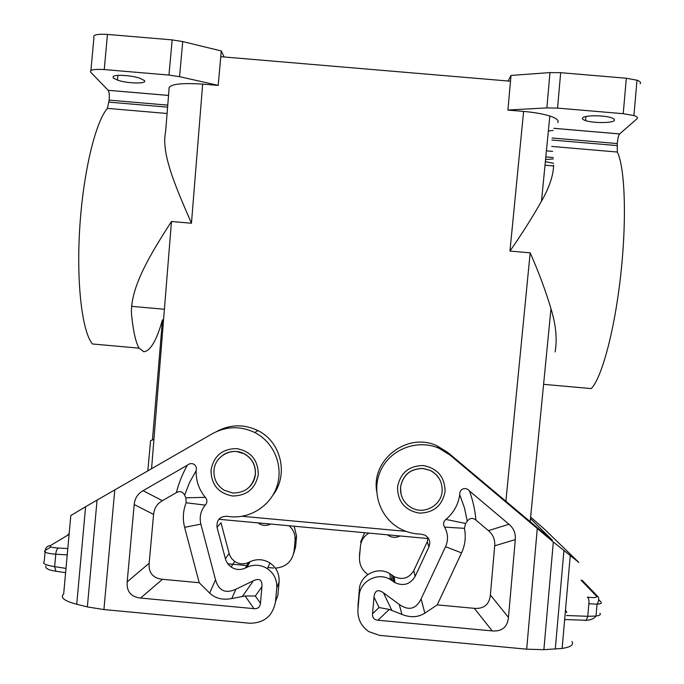 <?xml version="1.0" encoding="UTF-8"?>
<svg xmlns="http://www.w3.org/2000/svg" width="684" height="684" viewBox="0 0 684 684"><rect width="100%" height="100%" fill="white"/><g stroke="black" fill="none" stroke-linecap="round" stroke-linejoin="round"><path stroke-width="1.03" d="M242.204 516.292L406.014 531.365M553.57 163.305L545.353 161.689M545.567 159.526L553.322 158.927M553.664 165.947L545.011 165.203M508.109 81.02L510.999 75.437L507.913 110.081L523.611 111.415C534.341 112.373 543.079 113.903 549.816 116.023C556.46 118.238 559.119 120.418 557.811 122.556M202.661 84.106L191.46 223.241C176.558 188.698 160.834 153.943 165.605 131.815L169.025 89.416C167.931 84.423 179.148 82.653 202.661 84.106L218.205 85.423L220.77 56.695L510.478 81.216L507.913 110.081M273.617 568.045L267.897 567.515M246.77 565.557L227.755 563.796M288.999 525.74C293.393 529.527 295.411 534.315 295.069 540.104L294.094 550.945C292.239 561.487 285.989 567.216 275.344 568.13M270.667 524.047L270.137 524.303C266.23 526.039 262.468 525.757 258.851 523.474L259.168 522.995M258.073 522.892L258.851 523.474M293.684 553.536L295.608 546.815L296.557 536.213L294.197 526.218M69.101 534.375L50.59 545.516C49 546.764 51.651 547.61 58.542 548.055C56.917 548.884 55.994 550.953 55.772 554.245C46.572 553.407 43.066 552.125 45.247 550.398L44.229 561.555C42.032 563.419 45.495 565.129 54.634 566.668L65.997 568.387M276.746 588.018C277.165 579.835 274.045 573.38 267.384 568.635C260.792 564.616 253.978 564.172 246.95 567.293L250.088 561.692C256.936 558.648 263.571 559.084 269.983 562.992C276.473 567.609 279.508 573.902 279.098 581.862L276.746 588.018L275.524 601.681C272.796 615.951 264.195 623.133 249.711 623.227L103.917 609.564L87.355 606.913L76.736 604.263L85.611 506.699L70.811 515.548L63.663 594.011C59.816 597.491 64.168 600.903 76.736 604.263M272.916 495.165C288.904 474.764 281.15 441.684 257.791 430.535C243.897 423.96 230.183 424.285 216.64 431.518M250.088 561.692L248.531 562.445C243.743 564.565 239.126 564.223 234.697 561.419L231.585 558.52L229.499 554.809L220.983 522.807L217.042 527.347L225.797 560.222L227.943 564.035L231.132 567.019C235.689 569.9 240.426 570.251 245.342 568.071L246.95 567.293M279.098 581.862L277.909 595.157L275.524 601.681M548.346 131.029L553.202 130.405M640.087 83.781C641.199 82.567 640.173 81.379 637.001 80.216L626.322 78.233L560.666 72.692L549.97 72.59L510.999 75.437M637.001 80.216L633.923 115.553C637.103 116.613 638.138 117.674 637.035 118.734L619.627 133.944C618.541 135.423 617.737 138.63 617.224 143.554L552.039 137.98M551.714 146.427L617.336 152.045L617.224 143.554M617.336 152.045C625.065 167.589 626.895 220.214 620.61 275.968C614.369 331.749 601.535 378.423 591.19 388.589L543.848 384.357L543.549 384.767M507.947 110.013L546.858 107.91L557.563 108.106L623.227 113.689L633.923 115.553M255.337 474.183C252.96 486.64 245.445 492.925 232.791 493.036L224.053 490.18C216.931 485.512 213.579 478.92 213.989 470.404C214.776 456.057 232.141 446.703 244.521 453.979C252.122 458.562 255.722 465.3 255.337 474.183M250.224 486.093C253.234 482.656 254.961 478.655 255.414 474.106C255.799 465.223 252.191 458.494 244.598 453.911L236.604 451.5C231.602 451.107 227.028 452.321 222.873 455.151M205.328 497.362L185.886 497.798L184.629 495.25L189.494 482.647L196.154 470.652C195.88 480.707 198.933 489.607 205.328 497.362C207.432 499.961 207.423 502.552 205.285 505.125C200.694 510.734 199.224 517.07 200.865 524.141L215.528 579.75C218.718 590.796 225.523 593.951 235.937 589.198L253.431 580.716C259.535 577.954 262.374 579.929 261.946 586.641L260.459 603.262L255.329 596.012L245.103 595.969L231.739 598.543C222.693 600.27 215.332 598.457 209.663 593.088L199.206 582.717L162.45 579.297C152.917 578.211 148.488 572.867 149.163 563.248L153.584 514.419L134.201 504.527L127.181 581.862C126.497 591.557 130.96 596.952 140.579 598.047L254.003 608.649C257.877 608.94 260.031 607.144 260.459 603.262M200.865 524.141L184.62 527.338L199.206 582.717M205.285 505.125L186.151 502.757C183.013 510.786 182.5 518.976 184.62 527.338M185.886 497.798L186.151 502.757M153.584 514.419C154.182 508.34 157.106 503.757 162.364 500.688L176.387 492.625C178.669 483.408 182.303 474.277 187.296 465.24C191.674 461.349 197.727 464.889 196.154 470.652M176.387 492.625C180.012 490.719 182.756 491.591 184.629 495.25M187.296 465.24L143.05 490.676C137.749 493.78 134.799 498.397 134.201 504.527M257.791 430.535L254.858 432.562C273.959 442.223 283.74 466.06 276.909 486.392C270.257 506.793 248.215 520.02 227.148 516.275C219.829 516.334 216.46 520.02 217.042 527.347M254.858 432.562C240.563 425.799 226.455 426.141 212.527 433.605L85.611 506.699M555.1 351.935C557.332 339.315 555.955 324.909 550.979 308.723C545.516 290.435 538.582 271.804 530.177 252.832L505.878 501.398M571.909 641.549C574.056 644.781 570.798 647.081 562.128 648.449L543.891 649.68L526.689 649.176L379.594 635.393L368.753 631.606C361.075 626.168 357.476 618.755 357.946 609.367L359.168 595.687C359.938 580.99 378.03 571.679 390.461 579.604L392.265 580.784L391.547 574.808L389.803 573.654C377.696 565.95 360.083 575.005 359.331 589.317L358.065 605.391M391.547 574.808L394.146 576.629C402.483 580.323 409.032 578.305 413.803 570.559L427.261 541.813L428.073 537.812M427.261 541.813L428.945 546.892L415.128 576.424C410.22 584.375 403.492 586.453 394.933 582.657L393.71 581.845L392.958 575.842M392.265 580.784L393.71 581.845M530.613 517.044L544.567 529.279L578.826 562.41L553.322 541.993L450.115 455.151L439.179 448.353C417.847 438.854 390.991 448.781 381.022 469.831C370.771 490.744 379.706 518.002 400.397 528.852C406.818 532.237 413.658 533.99 420.916 534.11L424.978 535.136C429.407 538.017 430.732 541.933 428.945 546.892M566.779 612.616L565.506 609.829M598.68 599.646L600.92 601.988C602.048 603.262 600.757 603.989 597.055 604.177C598.338 602.365 599.577 598.09 597.961 596.662L596.439 596.149C597.491 597.654 594.473 597.978 587.394 597.132C588.744 598.244 589.232 600.458 588.847 603.767L587.753 616.293L566.523 615.514M599.936 613.257C601.056 614.591 599.757 615.523 596.02 616.053L597.055 604.177L588.847 603.767M368.992 533.101C363.991 536.034 361.143 540.377 360.459 546.14L359.553 554.929M360.459 546.14L359.493 556.99C359.117 564.351 361.913 570.182 367.898 574.5M360.571 542.113L364.666 532.708M400.516 487.435C402.885 474.952 410.434 468.651 423.148 468.54L430.031 470.387C438.418 474.816 442.445 481.767 442.12 491.232C441.351 505.416 424.371 514.821 411.922 507.973C403.953 503.433 400.149 496.584 400.516 487.435M401.081 494.455L400.491 487.35C402.859 474.867 410.4 468.574 423.114 468.463L429.988 470.31L432.348 471.584L435.853 474.354L439.171 478.561M614.343 120.564L614.275 119.136L611.462 117.759C603.792 115.083 584.324 115.186 582.606 117.862C581.862 118.777 582.845 119.683 585.547 120.572C593.037 123.188 612.112 123.205 614.343 120.564M372.532 613.728L379.03 607.546L389.256 609.418L377.944 620.234C374.071 619.798 372.258 617.626 372.532 613.728L374.011 597.072C374.781 590.386 377.936 588.967 383.467 592.814L399.251 604.417C408.707 611.034 416 609.188 421.122 598.885L445.549 546.696C448.439 540.018 448.114 533.486 444.557 527.107L464.427 528.33L465.573 523.465L467.283 521.182C469.788 517.908 472.67 517.549 475.927 520.096L488.427 530.639C493.104 534.649 495.199 539.71 494.703 545.841L490.385 594.952C489.342 604.588 483.981 609.051 474.311 608.341L437.23 604.887L424.815 613.163C418.138 617.387 410.503 617.814 401.918 614.429L399.251 604.417M389.256 609.418L401.918 614.429M377.944 620.234L492.241 630.922C502.005 631.64 507.408 627.134 508.46 617.404L515.3 539.582L494.703 545.841M444.557 527.107C442.899 524.175 443.343 521.618 445.9 519.43C453.62 512.94 458.237 504.706 459.751 494.729C459.229 488.744 465.855 486.358 469.515 491.001L508.956 524.243C513.684 528.287 515.796 533.4 515.3 539.582M437.23 604.887L461.563 552.894C465.163 545.02 466.112 536.829 464.427 528.33M445.9 519.43L465.573 523.465M459.751 494.729L464.445 507.81L467.283 521.182M552.364 540.3L447.866 452.517L450.115 455.151M376.627 491.086C371.361 459.075 407.997 431.732 437.221 445.9L447.866 452.517M113.151 77.899L113.193 76.488C115.314 74.308 131.781 75.385 139.955 78.25L144.418 80.558C147.795 84.046 127.617 83.67 117.494 80.105L113.151 77.899M90.921 70.486L93.922 37.629C92.545 34.893 97.06 33.824 107.456 34.422L172.163 39.886L182.731 41.579L221.274 50.941L218.205 85.423M218.17 85.355L179.55 76.676L182.731 41.579M168.538 95.418L108.217 90.305L90.758 72.265C89.356 69.836 93.853 68.939 104.25 69.571L168.965 75.078L179.55 76.676M191.46 223.241L171.47 221.496C151.13 253.157 130.011 287.16 131.508 314.272C133.226 331.338 135.765 342.633 139.126 348.156L143.768 351.747C150.403 351.097 156.627 340.444 162.467 319.804L152.438 439.932M221.274 50.941L224.13 56.986M168.538 95.452L108.217 90.305C109.201 91.947 109.525 95.221 109.183 100.12L107.414 108.38C95.358 122.12 83.08 173.061 79.703 228.584C76.275 284.117 82.302 332.065 92.46 343.984L139.126 348.156M400.029 535.965C396.275 537.863 392.539 537.804 388.837 535.786L387.383 534.803M388.837 578.741L392.052 579.04M393.368 579.16L394.497 579.262M552.373 540.18L530.468 518.6M147.821 470.814L150.548 440.676L153.934 439.342M553.647 165.16C553.305 175.634 549.261 187.638 541.497 201.173C532.537 217.076 522.029 233.706 509.965 251.062L523.611 111.415M546.413 150.831L552.587 151.361M295.069 540.104L296.557 536.213M56.755 571.337L55.891 571.208L54.634 566.668L55.772 554.245L67.229 554.852M67.015 535.632L69.178 533.503M50.941 546.943L45.247 550.398C45.802 547.414 47.581 545.781 50.59 545.516M58.542 548.055L67.81 548.534M549.97 72.59L546.858 107.91M171.47 221.496L151.574 468.66M530.177 252.832L509.965 251.062M560.666 72.692L557.563 108.106M545.823 156.91L553.219 157.542M551.843 140.006L617.045 145.581M626.322 78.233L623.227 113.689M619.661 133.919L553.895 128.301M253.431 580.716L242.495 596.294M231.739 598.543L235.937 589.198M215.528 579.75L209.663 593.088M162.364 500.688L143.05 490.676M261.946 586.641L255.329 596.012M127.181 581.862L149.163 563.248M140.579 598.047L162.45 579.297M254.003 608.649L245.103 595.969M229.063 553.45L225.352 558.828M114.792 489.812L103.917 609.564M97.077 500.038L87.355 606.913M245.342 568.071L248.531 562.445M295.608 546.815L294.094 550.945M236.784 448.601C222.343 448.73 213.759 455.912 211.031 470.139C211.168 484.631 218.333 493.249 232.526 495.994C246.915 495.789 255.5 488.607 258.296 474.448C258.065 460.024 250.9 451.406 236.784 448.601M359.331 589.317L359.168 595.687M357.946 609.367L358.151 602.638M413.803 570.559L415.128 576.424M555.288 649.09L563.898 550.74M543.891 649.68L553.322 541.993M526.689 649.176L537.265 528.578M584.871 620.491L586.282 620.294C590.625 620.166 593.874 618.746 596.02 616.053L587.753 616.293L586.282 620.294L565.694 619.559M565.531 619.798L565.087 619.781M596.439 596.149L581.015 580.109L582.426 580.588L584.726 582.965M359.622 552.732L359.493 556.99M379.03 607.546L374.011 597.072M474.311 608.341L492.241 630.922M469.515 491.001C472.995 500.85 475.132 510.555 475.927 520.096M508.956 524.243L488.427 530.639M445.549 546.696L461.563 552.894M421.122 598.885L424.815 613.163M490.385 594.952L508.46 617.404M391.761 610.222L383.467 592.814M419.198 513.111C404.919 510.349 397.703 501.705 397.541 487.162C400.26 472.892 408.878 465.693 423.413 465.565C437.615 468.386 444.839 477.03 445.087 491.505C442.3 505.707 433.673 512.906 419.198 513.111M167.597 107.149L109.004 102.138M167.084 113.493L107.414 108.38M104.25 69.571L107.456 34.422M168.965 75.078L172.163 39.886M167.76 105.131L109.183 100.12M428.073 538.547L218.871 519.284M45.888 565.976C45.041 568.353 48.376 570.097 55.891 571.208L65.604 572.688M619.627 133.944L553.869 128.335M234.697 561.419L231.132 567.019M269.983 562.992L267.384 568.635M530.151 521.841L550.979 308.723M389.803 573.654L390.461 579.604M394.146 576.629L394.933 582.657M562.128 648.449L570.225 555.938M597.961 596.662L582.426 580.588M164.408 309.262L131.516 306.338M437.221 445.9L439.179 448.353M388.837 535.786L388.717 534.922M541.497 201.173L549.816 116.023M585.547 120.572L585.906 116.511M117.494 80.105L117.93 75.385"/></g></svg>
